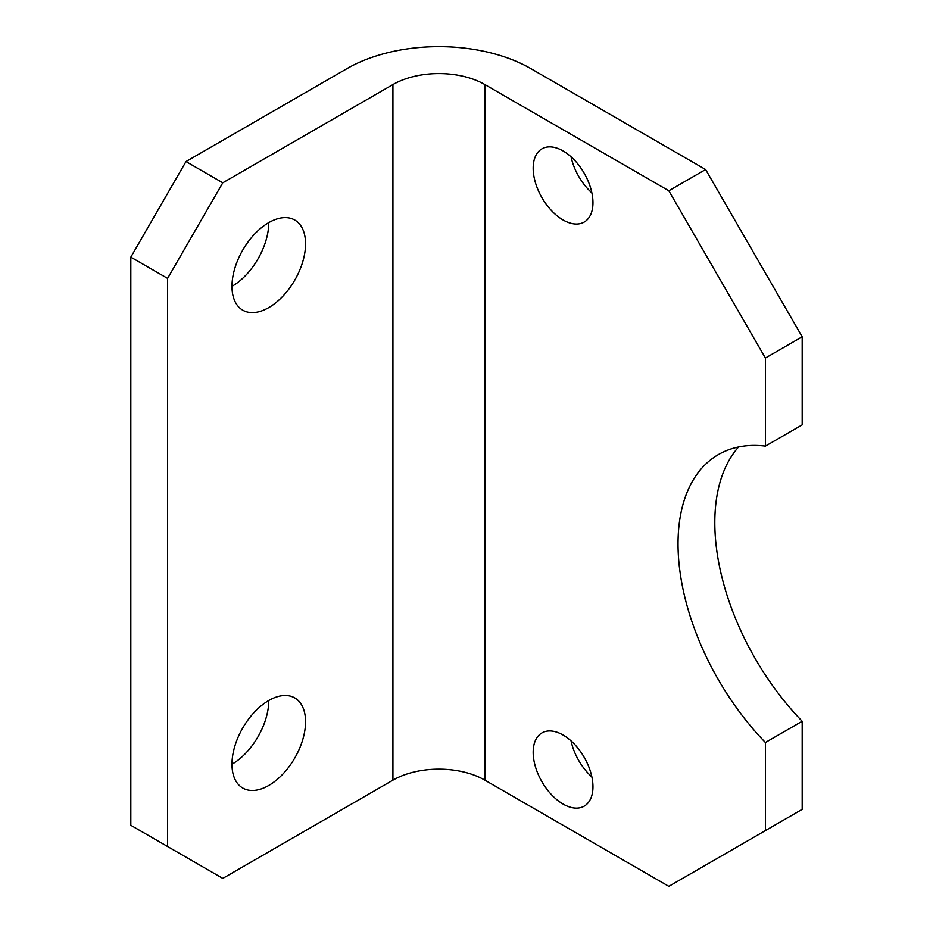 <?xml version="1.0" encoding="UTF-8"?>
<svg xmlns="http://www.w3.org/2000/svg" width="933" height="933" viewBox="0 0 933 933"><rect width="100%" height="100%" fill="white"/><g stroke="black" fill="none" stroke-linecap="round" stroke-linejoin="round"><path stroke-width="1.4" d="M533.175 168.197A42.265 24.41 -120 0 0 551.625 210.741A42.265 24.41 -120 0 0 584.198 222.066A42.265 24.41 -120 0 0 592.956 202.718A42.265 24.41 -120 0 0 574.506 160.173A42.265 24.41 -120 0 0 541.933 148.848A42.265 24.41 -120 0 0 533.175 168.197M571.054 156.802A42.265 24.41 -120 0 0 591.872 192.874M533.175 752.278A42.265 24.41 -120 0 0 551.625 794.823A42.265 24.41 -120 0 0 584.198 806.147A42.265 24.41 -120 0 0 592.956 786.787A42.265 24.41 -120 0 0 574.506 744.254A42.265 24.41 -120 0 0 541.933 732.93A42.265 24.41 -120 0 0 533.175 752.278M571.054 740.884A42.265 24.41 -120 0 0 591.872 776.944M231.979 764.22A52.026 30.031 120 0 0 242.755 788.047A52.026 30.031 120 0 0 282.851 774.098A52.026 30.031 120 0 0 305.558 721.745A52.026 30.031 120 0 0 294.781 697.931A52.026 30.031 120 0 0 254.686 711.867A52.026 30.031 120 0 0 231.979 764.22A52.026 30.031 120 0 0 268.774 700.508L268.774 700.508M231.979 286.338A52.026 30.031 120 0 0 242.755 310.164A52.026 30.031 120 0 0 282.851 296.216A52.026 30.031 120 0 0 305.558 243.863A52.026 30.031 120 0 0 294.781 220.048A52.026 30.031 120 0 0 254.686 233.985A52.026 30.031 120 0 0 231.979 286.338M231.979 286.349A52.026 30.031 120 0 0 268.774 222.625L268.774 222.625M222.789 182.798L167.602 278.384L130.818 257.135L130.818 825.285L222.789 878.385L392.921 780.151L392.921 84.576A65.03 37.542 180 0 1 484.892 84.576L668.833 190.764L705.616 169.526L530.877 68.645A130.06 75.095 0 0 0 346.936 68.645L185.994 161.561L222.789 182.798L392.921 84.576M130.818 257.135L185.994 161.561M167.602 278.384L167.602 846.523M705.616 169.526L802.182 336.79L765.398 358.027L765.398 446.114A195.09 112.636 -120 0 0 718.433 454.558A195.09 112.636 -120 0 0 765.398 742.505L765.398 830.592L802.182 809.354L802.182 721.267A195.09 112.636 -120 0 1 738.574 446.965M765.398 358.027L668.833 190.764M484.892 84.576L484.892 780.151L668.833 886.35L765.398 830.592M802.182 336.79L802.182 424.877L765.398 446.114M484.892 780.151A65.03 37.542 0 0 0 392.921 780.151M765.398 742.505L802.182 721.267"/></g></svg>
